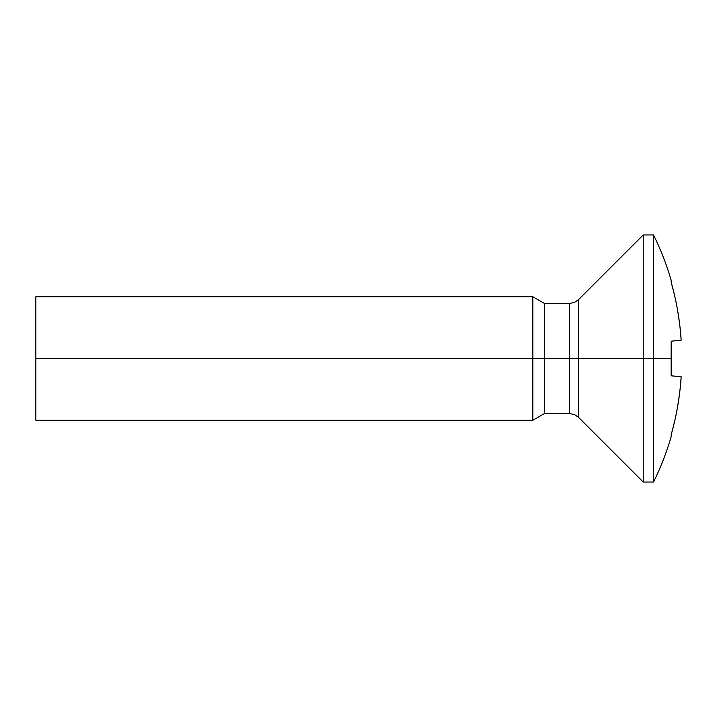 <?xml version="1.0" encoding="UTF-8"?>
<svg xmlns="http://www.w3.org/2000/svg" width="717" height="717" viewBox="0 0 717 717"><rect width="100%" height="100%" fill="white"/><g stroke="black" fill="none" stroke-linecap="round" stroke-linejoin="round"><path stroke-width="1.08" d="M671.157 434.807C674.285 423.38 676.463 413.799 677.69 406.046C679.689 393.454 680.845 383.694 681.15 376.757L671.157 375.798L671.157 358.5L653.528 358.5L653.528 482.039A279.128 279.128 0 0 0 671.157 436.743L671.157 434.807C676.552 415.806 679.877 396.465 681.15 376.757C679.877 396.465 676.552 415.806 671.157 434.807M578.538 417.348L574.478 414.56L569.657 413.575L569.657 358.5L578.538 358.5L578.538 417.348L578.538 358.5L578.538 417.348L643.23 482.039L643.23 358.5L578.538 358.5L578.538 299.652L578.538 358.5L569.657 358.5L569.657 303.425L569.657 358.5L544.427 358.5L544.427 413.575L544.427 358.5L532.848 358.5L532.848 420.27L532.848 358.5L35.85 358.5L35.85 420.27L35.85 296.73L35.85 358.5L532.848 358.5L532.848 296.73L532.848 358.5L544.427 358.5L544.427 303.425L544.427 358.5L569.657 358.5L569.657 303.425L544.427 303.425L532.848 296.73L35.85 296.73M671.273 341.202L671.157 358.5L671.157 341.202L681.141 340.163C680.836 333.244 679.68 323.492 677.69 310.918C676.454 303.174 674.285 293.603 671.157 282.193L671.3 282.704M671.157 436.743A279.128 279.128 0 0 1 653.528 482.039L653.528 234.961A279.128 279.128 0 0 1 671.157 280.257A279.128 279.128 0 0 0 653.528 234.961L653.528 358.5L671.157 358.5L671.515 375.816M671.157 282.193C676.543 301.167 679.868 320.49 681.141 340.163L671.157 341.202L681.141 340.163C679.868 320.49 676.543 301.167 671.157 282.193L671.157 280.257M569.657 303.425L574.478 302.44L578.538 299.652L578.538 358.5L643.23 358.5L643.23 234.961L643.23 358.5L653.528 358.5L643.23 358.5L643.23 482.039L653.528 482.039M569.657 358.5L569.657 413.575L569.657 358.5M671.157 375.798L681.15 376.757L671.157 375.798M569.657 413.575L544.427 413.575L532.848 420.27L35.85 420.27M653.528 234.961L643.23 234.961L578.538 299.652"/></g></svg>
